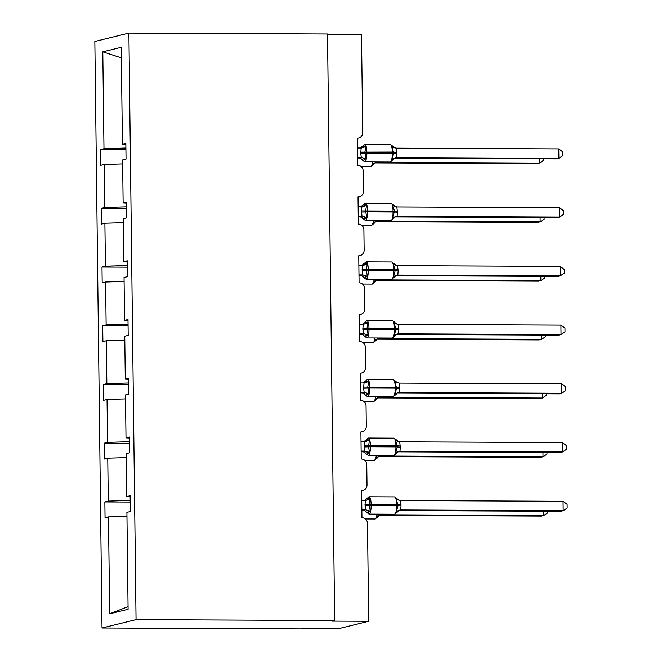 <?xml version="1.0" encoding="UTF-8"?>
<svg xmlns="http://www.w3.org/2000/svg" width="662" height="662" viewBox="0 0 662 662"><rect width="100%" height="100%" fill="white"/><g stroke="black" fill="none" stroke-linecap="round" stroke-linejoin="round"><path stroke-width="0.99" d="M102.006 628.006L300.622 628.9L303.055 628.304L339.498 628.461L368.676 621.279L332.233 621.122L334.666 620.517L327.5 33.994L128.883 33.1L94.84 41.483L102.006 628.006L136.049 619.624L128.883 33.1M327.508 34.606L361.51 34.755L362.71 132.64A5.66 5.453 -103.8 0 1 357.315 138.259L357.645 165.359A5.66 5.453 76.2 0 1 363.181 171.036L363.43 191.368A5.66 5.453 -103.8 0 1 358.026 196.986L358.357 224.095A5.66 5.453 76.2 0 1 363.893 229.764L364.141 250.095A5.66 5.453 -103.8 0 1 358.746 255.714L359.077 282.823A5.66 5.453 76.2 0 1 364.613 288.491L364.861 308.823A5.66 5.453 -103.8 0 1 359.466 314.442L359.797 341.551A5.66 5.453 76.2 0 1 365.333 347.219L365.581 367.551A5.66 5.453 -103.8 0 1 360.186 373.169L360.517 400.278A5.66 5.453 76.2 0 1 366.053 405.947L366.301 426.278A5.66 5.453 -103.8 0 1 360.898 431.897L361.229 459.006A5.66 5.453 76.2 0 1 366.765 464.674L367.013 485.006A5.66 5.453 -103.8 0 1 361.618 490.625L361.948 517.734A5.66 5.453 76.2 0 1 367.484 523.402L368.676 621.279M130.224 502.061L104.853 501.945L108.278 501.101L130.199 500.431M104.853 501.945L105.043 517.758L108.477 516.914L109.66 613.815L128.089 609.28L126.905 512.371L130.34 511.527L130.141 495.722L126.715 496.566L126.194 453.644L129.62 452.8L129.429 436.994L125.995 437.839L125.474 394.916L128.9 394.072L128.709 378.267L125.284 379.111L124.754 336.188L128.188 335.344L127.989 319.531L124.564 320.375L124.042 277.461L127.468 276.617L127.278 260.803L123.844 261.647L123.322 218.733L126.748 217.889L126.558 202.076L123.124 202.92L122.602 160.005L126.028 159.161L125.838 143.348L122.412 144.192L121.229 47.292L102.792 51.835L103.975 148.735L125.896 148.065M130.157 496.748L126.715 496.566M129.504 443.333L104.133 443.217L107.567 442.373L129.487 441.703M129.438 438.021L125.995 437.839M128.784 384.605L103.421 384.49L106.847 383.646L128.767 382.975M128.718 379.293L125.284 379.111M128.072 325.878L102.701 325.762L106.127 324.918L128.047 324.248M128.006 320.565L124.564 320.375M127.352 267.15L101.981 267.034L105.415 266.19L127.327 265.52M127.286 261.838L123.844 261.647M126.632 208.422L101.269 208.307L104.695 207.463L126.616 206.792M126.566 203.102L123.124 202.92M103.975 148.735L100.55 149.579L100.74 165.384L104.174 164.54L122.652 163.977M125.912 149.695L100.55 149.579M125.854 144.374L122.412 144.192M108.477 516.914L126.955 516.352M108.278 501.101L107.757 458.187L104.331 459.031L104.133 443.217M107.757 458.187L126.243 457.616M107.567 442.373L107.037 399.459L103.611 400.303L103.421 384.49M107.037 399.459L125.523 398.888M106.847 383.646L106.325 340.731L102.891 341.575L102.701 325.762M106.325 340.731L124.804 340.16M106.127 324.918L105.606 282.004L102.18 282.848L101.981 267.034M105.606 282.004L124.084 281.433M105.415 266.19L104.886 223.268L101.46 224.112L101.269 208.307M104.886 223.268L123.372 222.705M104.695 207.463L104.174 164.54M121.353 57.9L102.792 51.835M136.049 619.624L334.666 620.517M109.66 613.815L128.056 606.615M374.965 162.993L536.998 163.721L539.431 163.125L376.935 162.397L374.543 162.984M543.386 158.88L543.403 160.502L539.431 163.125L539.381 158.855M376.926 161.793L376.935 162.397A4.146 4.138 143.6 0 0 373.31 164.631L372.739 163.663L376.769 162.397M370.621 166.625A8.11 2.094 -89.7 0 0 370.761 166.642L373.31 164.631M362.205 146.401L364.034 145.954L365.821 146.616L364.903 152.045L365.97 158.756L363.107 160.477L362.371 160.163A4.146 4.138 -36.4 0 0 362.097 159.724A4.146 4.138 -36.4 0 0 362.089 159.716A4.146 4.138 -36.4 0 0 358.696 158.044L361.303 157.448L360.707 153.303L361.187 148.031L357.43 148.023M394.42 158.21L556.452 158.938L558.885 158.334L558.769 148.925L396.108 148.189L396.712 153.468L392.343 153.228A8.11 2.094 -89.7 0 1 390.348 161.834A8.11 2.094 -89.7 0 1 390.216 161.851L392.698 160.014L392.194 158.88L393.708 153.303L392.045 146.732L392.599 146.079L390.274 144.506A8.11 2.094 -89.7 0 0 390.133 144.515M558.769 148.925L562.808 151.954L562.857 155.711L558.885 158.334L396.381 157.606L393.998 158.201M396.712 153.468L396.381 157.606A4.146 4.138 -36.4 0 0 392.765 159.84M362.089 159.716L360.318 158.359L358.696 158.044M357.554 158.044L358.705 158.044M357.546 157.432L361.138 157.448M363.107 160.477L364.704 161.735A8.11 2.094 90.3 0 0 364.836 161.718A8.11 2.094 90.3 0 0 366.831 153.112L360.707 153.303M365.97 158.756L361.303 157.448M365.821 146.616L361.493 148.015M392.194 158.88L396.224 157.606M392.045 146.732L396.108 148.189M362.925 205.129L364.745 204.682L366.541 205.344L365.623 210.773L366.69 217.484L363.827 219.205L363.09 218.89A4.146 4.138 -36.4 0 0 362.817 218.452A4.146 4.138 -36.4 0 0 362.809 218.443A4.146 4.138 -36.4 0 0 359.416 216.772L362.015 216.176L361.411 210.905L361.899 206.759L358.15 206.751M395.14 216.937L557.172 217.666L559.605 217.062L559.489 207.653L396.819 206.916L397.423 212.196L393.054 211.956A8.11 2.094 -89.7 0 1 391.068 220.562A8.11 2.094 -89.7 0 1 390.928 220.578L393.485 218.568L392.914 217.608L394.411 210.897L392.765 205.46L393.311 204.79A4.146 4.138 -36.4 0 0 393.592 205.245A4.146 4.138 -36.4 0 0 393.6 205.253A4.146 4.138 -36.4 0 0 395.015 206.453M559.489 207.653L563.528 210.681L563.577 214.438L559.605 217.062L397.101 216.333L394.718 216.929M397.423 212.196L397.101 216.333A4.146 4.138 -36.4 0 0 393.485 218.568M361.427 212.03L367.551 211.84A8.11 2.094 90.3 0 1 365.556 220.446A8.11 2.094 90.3 0 1 365.416 220.463L361.03 217.086L358.274 216.772M358.266 216.16L361.857 216.176M363.827 219.205L363.09 218.89M366.69 217.484L362.015 216.176M366.541 205.344L362.213 206.743M392.914 217.608L396.935 216.333M392.765 205.46L396.819 206.916M363.645 263.857L365.465 263.41L367.253 264.072L366.351 270.626L367.402 276.211L364.547 277.932L363.81 277.618A4.146 4.138 -36.4 0 0 363.529 277.179A4.146 4.138 -36.4 0 0 363.521 277.171A4.146 4.138 -36.4 0 0 360.136 275.5L362.735 274.904L362.131 269.633L362.619 265.487L358.87 265.479M395.851 275.665L557.884 276.393L560.317 275.789L560.201 266.381L397.539 265.644L398.143 270.923L393.774 270.684A8.11 2.094 -89.7 0 1 391.78 279.29A8.11 2.094 -89.7 0 1 391.647 279.306L394.204 277.295L393.625 276.335L395.14 270.758L393.476 264.188L394.022 263.517A4.146 4.138 -36.4 0 0 394.312 263.973A4.146 4.138 -36.4 0 0 394.32 263.981A4.146 4.138 -36.4 0 0 395.727 265.189M560.201 266.381L564.247 269.409L564.289 273.166L560.317 275.789L397.821 275.061L395.429 275.657M398.143 270.923L397.821 275.061A4.146 4.138 -36.4 0 0 394.204 277.295M364.547 277.932L361.75 275.814L358.986 275.5M358.978 274.887L362.569 274.904M367.402 276.211L362.735 274.904M367.253 264.072L362.933 265.47M393.625 276.335L397.655 275.061M393.476 264.188L397.539 265.644M364.357 322.584L366.185 322.137L367.973 322.799L367.054 328.228L368.122 334.939L365.267 336.66L364.53 336.346A4.146 4.138 -36.4 0 0 364.249 335.907A4.146 4.138 -36.4 0 0 364.241 335.899A4.146 4.138 -36.4 0 0 360.856 334.227L363.455 333.631L362.85 328.36L363.339 324.214L359.582 324.206M396.571 334.393L558.604 335.121L561.037 334.517L560.921 325.108L398.259 324.372L398.863 329.651L394.494 329.411A8.11 2.094 -89.7 0 1 392.5 338.017A8.11 2.094 -89.7 0 1 392.367 338.034L394.85 336.197L394.345 335.063L395.859 329.486L394.196 322.915L394.751 322.262L392.425 320.689A8.11 2.094 -89.7 0 0 392.293 320.706M560.921 325.108L564.967 328.137L565.009 331.894L561.037 334.517L398.541 333.789L396.149 334.384M398.863 329.651L398.541 333.789M364.241 335.899L362.47 334.542L359.706 334.227M359.698 333.615L363.289 333.631M365.267 336.66L364.53 336.346M368.122 334.939L363.455 333.631M367.973 322.799L363.645 324.198M394.345 335.063L398.375 333.789M394.196 322.915L398.259 324.372M365.076 381.312L366.897 380.865L368.693 381.527L367.774 386.956L368.842 393.667L365.978 395.388L365.242 395.073A4.146 4.138 -36.4 0 0 364.969 394.635A4.146 4.138 -36.4 0 0 364.961 394.626A4.146 4.138 -36.4 0 0 361.568 392.955L364.166 392.359L363.579 388.213L364.059 382.942L360.302 382.934M397.291 393.12L559.324 393.849L561.757 393.245L561.641 383.836L398.979 383.099L399.575 388.379L395.214 388.139A8.11 2.094 -89.7 0 1 393.22 396.745A8.11 2.094 -89.7 0 1 393.079 396.761L395.636 394.751L395.065 393.791L396.579 388.213L394.916 381.643L395.462 380.973A4.146 4.138 -36.4 0 0 395.752 381.428A4.146 4.138 -36.4 0 0 395.76 381.436A4.146 4.138 -36.4 0 0 397.167 382.644M561.641 383.836L565.679 386.865L565.729 390.621L561.757 393.245L399.252 392.516L396.869 393.112M399.575 388.379L399.252 392.516A4.146 4.138 -36.4 0 0 395.636 394.751M365.978 395.388L363.181 393.269L360.426 392.955M360.418 392.343L364.009 392.359M368.842 393.667L364.166 392.359M368.693 381.527L364.365 382.926M395.065 393.791L399.095 392.516M394.916 381.643L398.979 383.099M375.685 221.72L537.718 222.449L540.151 221.853L377.654 221.125L375.263 221.72M544.098 217.608L544.123 219.23L540.151 221.853L540.093 217.583M377.638 220.52L377.646 221.125M375.784 221.605L373.964 223.524L373.459 222.391L377.481 221.125M376.397 280.448L538.438 281.176L540.862 280.58L378.366 279.852L375.975 280.448M544.818 276.335L544.843 277.957L540.862 280.58L540.813 276.311M378.358 279.248L378.366 279.852A4.146 4.138 143.6 0 0 374.75 282.086L374.171 281.118L378.201 279.852M372.061 284.081A8.11 2.094 -89.7 0 0 372.193 284.097L374.75 282.086M377.117 339.176L539.149 339.904L541.582 339.308L379.086 338.58L376.695 339.176M545.538 335.063L545.554 336.685L541.582 339.308L541.533 335.038M379.078 337.976L379.086 338.58A4.146 4.138 143.6 0 0 375.47 340.814L374.891 339.846L378.921 338.58M372.772 342.808A8.11 2.094 -89.7 0 0 372.913 342.825L375.47 340.814M377.837 397.903L539.869 398.632L542.302 398.036L379.806 397.308L377.414 397.903M546.258 393.791L546.274 395.413L542.302 398.036L542.244 393.774M379.789 396.703L379.798 397.308M373.492 401.536A8.11 2.094 -89.7 0 0 373.633 401.553L376.115 399.716L375.611 398.574L379.64 397.308M365.796 440.04L367.617 439.593L369.404 440.255L368.502 446.809L369.553 452.394L366.698 454.115L365.962 453.801A4.146 4.138 -36.4 0 0 365.681 453.371A4.146 4.138 -36.4 0 0 365.672 453.354A4.146 4.138 -36.4 0 0 362.288 451.683L364.886 451.087L364.282 445.816L364.77 441.67L361.022 441.662M398.011 451.848L560.044 452.576L562.468 451.972L562.361 442.564L399.691 441.827L400.295 447.107L395.926 446.867A8.11 2.094 -89.7 0 1 393.94 455.473A8.11 2.094 -89.7 0 1 393.799 455.489L396.29 453.652L395.777 452.518L397.291 446.941L395.636 440.371L396.19 439.717L393.857 438.145A8.11 2.094 -89.7 0 0 393.725 438.161M562.361 442.564L566.399 445.592L566.449 449.349L562.468 451.972L399.972 451.244L397.581 451.84M400.295 447.107L399.972 451.244A4.146 4.138 -36.4 0 0 396.356 453.478M365.672 453.354L363.901 451.997L361.138 451.683M361.138 451.07L364.721 451.087M366.698 454.115L368.287 455.373A8.11 2.094 90.3 0 0 368.428 455.357A8.11 2.094 90.3 0 0 370.414 446.751L364.299 446.941M369.553 452.394L364.886 451.087M369.404 440.255L365.085 441.653M395.777 452.518L399.807 451.244M395.636 440.371L399.691 441.827M378.556 456.631L540.589 457.368L543.022 456.763L380.526 456.035L378.126 456.631M546.969 452.518L546.994 454.14L543.022 456.763L542.964 452.502M380.509 455.431L380.518 456.035A4.146 4.138 143.6 0 0 376.901 458.269L376.33 457.301L380.352 456.035M374.212 460.264A8.11 2.094 -89.7 0 0 374.344 460.28L376.901 458.269M366.508 498.767L368.337 498.321L370.124 498.983L369.206 504.411L370.273 511.122L367.418 512.843L366.682 512.529A4.146 4.138 -36.4 0 0 366.4 512.098A4.146 4.138 -36.4 0 0 366.392 512.082A4.146 4.138 -36.4 0 0 363.008 510.41L365.606 509.814L365.002 504.543L365.49 500.398L361.733 500.389M398.723 510.576L560.755 511.304L563.188 510.708L563.072 501.291L400.411 500.555L401.015 505.834L396.646 505.594A8.11 2.094 -89.7 0 1 394.651 514.2A8.11 2.094 -89.7 0 1 394.519 514.217L397.076 512.206L396.497 511.246L398.011 505.669L396.348 499.098L396.894 498.428A4.146 4.138 -36.4 0 0 397.183 498.883A4.146 4.138 -36.4 0 0 397.192 498.891A4.146 4.138 -36.4 0 0 398.598 500.1M563.072 501.291L567.119 504.32L567.16 508.077L563.188 510.708L400.692 509.972L398.301 510.567M401.015 505.834L400.692 509.972A4.146 4.138 -36.4 0 0 397.076 512.206M366.392 512.082L364.621 510.725L361.857 510.41M361.849 509.798L365.441 509.814M367.418 512.843L366.682 512.529M370.273 511.122L365.606 509.814M370.124 498.983L365.805 500.381M396.497 511.246L400.527 509.972M396.348 499.098L400.411 500.555M379.268 515.359L541.301 516.095L543.734 515.491L381.238 514.763L378.846 515.359M547.689 511.246L547.706 512.868L543.734 515.491L543.684 511.229M381.229 514.159L381.238 514.763A4.146 4.138 143.6 0 0 377.621 516.997L377.042 516.029L381.072 514.763M374.932 518.991A8.11 2.094 -89.7 0 0 375.064 519.008L377.621 516.997M361.047 166.601L370.761 166.642A8.11 2.094 -89.7 0 0 370.894 166.625A8.11 2.094 -89.7 0 0 372.698 161.776M396.695 152.334L392.326 152.095A8.11 2.094 -89.7 0 0 390.274 144.506L364.762 144.39A8.11 2.094 90.3 0 1 366.814 151.987L366.831 153.112L392.343 153.228L392.326 152.095L360.699 152.177M364.63 144.407A8.11 2.094 90.3 0 1 364.762 144.39L360.078 148.238M364.199 159.708A4.146 3.492 83.7 0 0 361.096 157.448M361.427 148.015A4.146 3.492 83.7 0 0 364.034 145.954M392.599 146.079A4.146 4.138 -36.4 0 0 392.88 146.509A4.146 4.138 -36.4 0 0 392.889 146.525A4.146 4.138 -36.4 0 0 394.295 147.725M365.341 203.135A8.11 2.094 90.3 0 1 365.482 203.118A8.11 2.094 90.3 0 1 367.534 210.715L367.551 211.84L393.054 211.956L393.046 210.822A8.11 2.094 -89.7 0 0 390.985 203.234A8.11 2.094 -89.7 0 0 390.853 203.251M397.415 211.062L361.411 210.905M364.919 218.443A4.146 3.492 83.7 0 0 361.808 216.176M362.147 206.743A4.146 3.492 83.7 0 0 364.745 204.682M362.147 270.758L368.262 270.568A8.11 2.094 90.3 0 1 366.276 279.174A8.11 2.094 90.3 0 1 366.136 279.19L391.647 279.306M366.061 261.862A8.11 2.094 90.3 0 1 366.194 261.846A8.11 2.094 90.3 0 1 368.254 269.442L368.262 270.568L393.774 270.684L393.766 269.55A8.11 2.094 -89.7 0 0 391.705 261.962A8.11 2.094 -89.7 0 0 391.573 261.978M398.127 269.79L362.131 269.633M365.631 277.171A4.146 3.492 83.7 0 0 362.528 274.904M362.867 265.47A4.146 3.492 83.7 0 0 365.465 263.41M362.867 329.486L368.982 329.295A8.11 2.094 90.3 0 1 366.988 337.901A8.11 2.094 90.3 0 1 366.856 337.918L392.367 338.034M398.847 328.517L394.478 328.278A8.11 2.094 -89.7 0 0 392.425 320.689L366.913 320.573A8.11 2.094 90.3 0 1 368.966 328.17L368.982 329.295L394.494 329.411L394.478 328.278L362.85 328.36M366.781 320.59A8.11 2.094 90.3 0 1 366.913 320.573L362.23 324.421M366.351 335.899A4.146 3.492 83.7 0 0 363.248 333.631M363.587 324.198A4.146 3.492 83.7 0 0 366.185 322.137M398.541 333.797A4.146 4.138 -36.4 0 0 394.916 336.023M394.751 322.262A4.146 4.138 -36.4 0 0 395.032 322.7A4.146 4.138 -36.4 0 0 395.04 322.708A4.146 4.138 -36.4 0 0 396.447 323.917M363.579 388.213L369.702 388.023A8.11 2.094 90.3 0 1 367.708 396.629A8.11 2.094 90.3 0 1 367.575 396.646L393.079 396.761M367.493 379.318A8.11 2.094 90.3 0 1 367.633 379.301A8.11 2.094 90.3 0 1 369.686 386.898L369.702 388.023L395.214 388.139L395.197 387.013A8.11 2.094 -89.7 0 0 393.145 379.417A8.11 2.094 -89.7 0 0 393.005 379.434M399.567 387.245L363.57 387.088M367.071 394.626A4.146 3.492 83.7 0 0 363.959 392.367M364.299 382.926A4.146 3.492 83.7 0 0 366.897 380.865M371.341 225.353A8.11 2.094 -89.7 0 0 371.473 225.37A8.11 2.094 -89.7 0 0 371.614 225.353A8.11 2.094 -89.7 0 0 373.418 220.504M374.03 223.359A4.146 4.138 143.6 0 1 377.654 221.125M362.486 284.056L372.193 284.097A8.11 2.094 -89.7 0 0 372.325 284.081A8.11 2.094 -89.7 0 0 374.138 279.232M363.206 342.784L372.913 342.825A8.11 2.094 -89.7 0 0 373.045 342.808A8.11 2.094 -89.7 0 0 374.849 337.959M363.918 401.511L373.633 401.553A8.11 2.094 -89.7 0 0 373.765 401.536A8.11 2.094 -89.7 0 0 375.569 396.687M376.182 399.542A4.146 4.138 143.6 0 1 379.806 397.308M400.278 445.973L395.917 445.741A8.11 2.094 -89.7 0 0 393.857 438.145L368.345 438.029A8.11 2.094 90.3 0 1 370.406 445.625L370.414 446.751L395.926 446.867L395.917 445.741L364.282 445.816M368.213 438.045A8.11 2.094 90.3 0 1 368.345 438.029L363.661 441.877M367.791 453.354A4.146 3.492 83.7 0 0 364.679 451.095M365.019 441.653A4.146 3.492 83.7 0 0 367.617 439.593M396.19 439.717A4.146 4.138 -36.4 0 0 396.464 440.156A4.146 4.138 -36.4 0 0 396.472 440.164A4.146 4.138 -36.4 0 0 397.879 441.372M364.638 460.239L374.344 460.28A8.11 2.094 -89.7 0 0 374.485 460.264A8.11 2.094 -89.7 0 0 376.289 455.415M365.019 505.669L371.134 505.478A8.11 2.094 90.3 0 1 369.139 514.093A8.11 2.094 90.3 0 1 369.007 514.101L394.519 514.217M368.933 496.773A8.11 2.094 90.3 0 1 369.065 496.757A8.11 2.094 90.3 0 1 371.117 504.353L371.134 505.478L396.646 505.594L396.629 504.469A8.11 2.094 -89.7 0 0 394.577 496.872A8.11 2.094 -89.7 0 0 394.444 496.889M400.998 504.701L365.002 504.543M368.502 512.082A4.146 3.492 83.7 0 0 365.399 509.823M365.738 500.389A4.146 3.492 83.7 0 0 368.337 498.321M365.358 518.967L375.064 519.008A8.11 2.094 -89.7 0 0 375.197 518.991A8.11 2.094 -89.7 0 0 377.009 514.142M358.597 138.11L357.315 138.424M359.317 196.837L358.034 197.152M360.029 255.565L358.746 255.88M360.749 314.293L359.466 314.607M361.469 373.02L360.186 373.335M362.18 431.748L360.898 432.063M362.9 490.476L361.618 490.79M373.244 164.797L375.064 162.877M390.216 161.851L364.704 161.735M362.379 160.179L362.097 159.724M394.519 158.086L392.698 160.014M394.66 147.883L392.591 146.062M395.38 206.61L390.985 203.234L365.482 203.118L360.79 206.966M390.928 220.578L365.416 220.463M395.239 216.813L393.418 218.741M396.091 265.338L391.705 261.962L366.194 261.846L361.51 265.694M363.819 277.635L366.136 279.19M395.959 275.541L394.138 277.469M364.249 335.907L366.856 337.918M396.67 334.269L394.85 336.197M396.811 324.066L395.04 322.708M394.742 322.245L395.032 322.7M397.531 382.793L393.145 379.417L367.633 379.301L362.942 383.149M365.25 395.09L367.575 396.646M397.39 392.996L395.57 394.924M373.964 223.533L371.473 225.37L361.766 225.328M374.684 282.252L376.504 280.332M375.404 340.98L377.216 339.06M376.115 399.707L377.936 397.788M393.799 455.489L368.287 455.373M365.97 453.818L365.681 453.371M398.11 451.724L396.29 453.652M398.243 441.521L396.182 439.7M376.835 458.435L378.656 456.515M398.963 500.249L394.577 496.872L369.065 496.757L364.381 500.604M366.4 512.098L369.007 514.101M398.822 510.452L397.01 512.38M377.555 517.163L379.367 515.243"/></g></svg>
